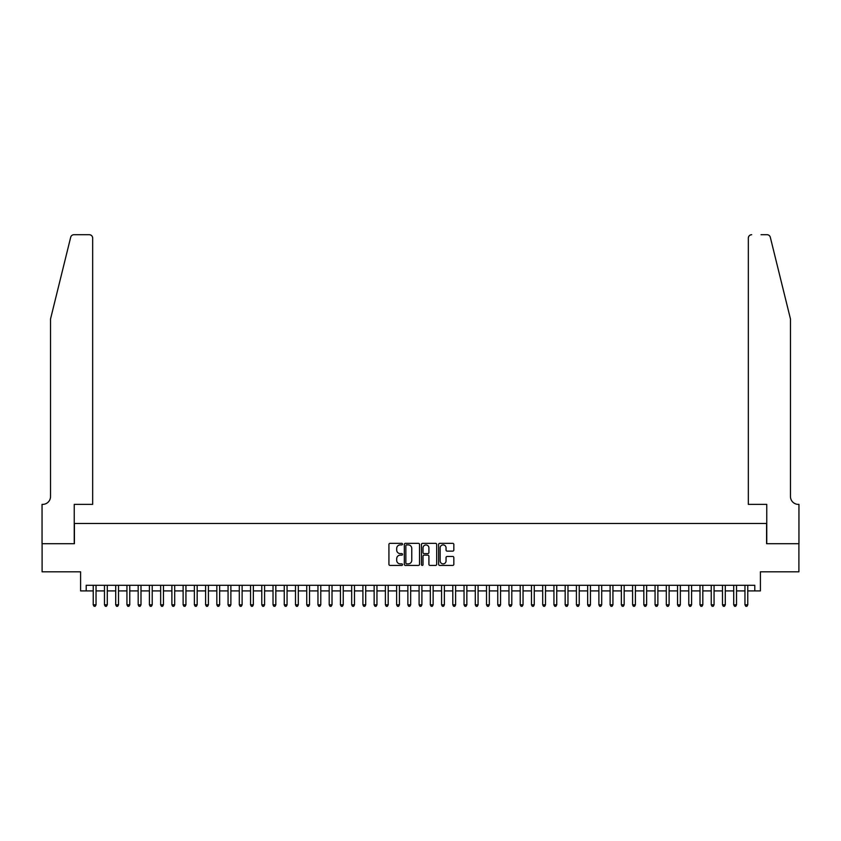 <?xml version="1.0" encoding="UTF-8"?>
<svg xmlns="http://www.w3.org/2000/svg" width="841" height="841" viewBox="0 0 841 841"><rect width="100%" height="100%" fill="white"/><g stroke="black" fill="none" stroke-linecap="round" stroke-linejoin="round"><path stroke-width="1.26" d="M402.524 544.127A0.767 0.767 0 0 0 401.746 543.36L390.035 543.36A1.104 1.104 0 0 0 388.931 544.453L388.931 564.311A1.104 1.104 0 0 0 390.035 565.415L401.746 565.415A0.767 0.767 0 0 0 402.524 564.637A0.767 0.767 0 0 0 401.746 563.869L400.232 563.869A3.532 3.532 0 0 1 396.7 560.337L396.7 558.687A3.532 3.532 0 0 1 400.232 555.155L401.746 555.155A0.767 0.767 0 0 0 402.524 554.387A0.767 0.767 0 0 0 401.746 553.609L400.232 553.609A3.532 3.532 0 0 1 396.7 550.088L396.7 548.427A3.532 3.532 0 0 1 400.232 544.894L401.746 544.894A0.767 0.767 0 0 0 402.524 544.127M452.731 551.128A1.104 1.104 0 0 0 453.835 550.025L453.835 544.453A1.104 1.104 0 0 0 452.731 543.36L439.717 543.36A1.104 1.104 0 0 0 438.613 544.453L438.613 564.311A1.104 1.104 0 0 0 439.717 565.415L452.731 565.415A1.104 1.104 0 0 0 453.835 564.311L453.835 557.583A1.104 1.104 0 0 0 452.731 556.479L447.16 556.479A1.104 1.104 0 0 0 446.056 557.583L446.056 560.915A2.954 2.954 0 0 1 443.112 563.869A2.954 2.954 0 0 1 440.158 560.915L440.158 547.848A2.954 2.954 0 0 1 443.112 544.894A2.954 2.954 0 0 1 446.056 547.848L446.056 550.025A1.104 1.104 0 0 0 447.16 551.128L452.731 551.128M86.213 590.908L86.213 585.283L754.787 585.283L754.787 590.908L760.411 590.908L760.411 571.806L798.897 571.806L798.897 543.707L766.593 543.707L766.593 523.48L74.407 523.48L74.407 543.707L42.103 543.707L42.103 571.806L80.589 571.806L80.589 590.908L93.235 590.908M419.533 544.453A1.104 1.104 0 0 0 418.429 543.36L405.415 543.36A1.104 1.104 0 0 0 404.311 544.453L404.311 564.311A1.104 1.104 0 0 0 405.415 565.415L418.429 565.415A1.104 1.104 0 0 0 419.533 564.311L419.533 544.453M422.571 543.36L435.585 543.36A1.104 1.104 0 0 1 436.689 544.453L436.689 564.311A1.104 1.104 0 0 1 435.585 565.415L430.014 565.415A1.104 1.104 0 0 1 428.91 564.311L428.91 556.258A1.104 1.104 0 0 0 427.806 555.155L424.116 555.155A1.104 1.104 0 0 0 423.012 556.258L423.012 564.637A0.767 0.767 0 0 1 422.235 565.415A0.767 0.767 0 0 1 421.467 564.637L421.467 544.453A1.104 1.104 0 0 1 422.571 543.36M96.042 590.908L104.473 590.908M107.28 590.908L115.711 590.908M118.518 590.908L126.938 590.908M129.756 590.908L138.176 590.908M140.994 590.908L149.414 590.908M152.221 590.908L160.652 590.908M163.459 590.908L171.89 590.908M174.697 590.908L183.128 590.908M185.935 590.908L194.366 590.908M197.172 590.908L205.603 590.908M208.41 590.908L216.831 590.908M219.648 590.908L228.069 590.908M230.886 590.908L239.307 590.908M242.113 590.908L250.544 590.908M253.351 590.908L261.782 590.908M264.589 590.908L273.02 590.908M275.827 590.908L284.258 590.908M287.065 590.908L295.496 590.908M298.303 590.908L306.734 590.908M309.541 590.908L317.961 590.908M320.778 590.908L329.199 590.908M332.016 590.908L340.437 590.908M343.244 590.908L351.675 590.908M354.481 590.908L362.913 590.908M365.719 590.908L374.15 590.908M376.957 590.908L385.388 590.908M388.195 590.908L396.626 590.908M399.433 590.908L407.864 590.908M410.671 590.908L419.091 590.908M421.909 590.908L430.329 590.908M433.136 590.908L441.567 590.908M444.374 590.908L452.805 590.908M455.612 590.908L464.043 590.908M466.85 590.908L475.281 590.908M478.087 590.908L486.519 590.908M489.325 590.908L497.756 590.908M500.563 590.908L508.984 590.908M511.801 590.908L520.222 590.908M523.039 590.908L531.459 590.908M534.266 590.908L542.697 590.908M545.504 590.908L553.935 590.908M556.742 590.908L565.173 590.908M567.98 590.908L576.411 590.908M579.218 590.908L587.649 590.908M590.456 590.908L598.887 590.908M601.693 590.908L610.114 590.908M612.931 590.908L621.352 590.908M624.169 590.908L632.59 590.908M635.397 590.908L643.828 590.908M646.634 590.908L655.065 590.908M657.872 590.908L666.303 590.908M669.11 590.908L677.541 590.908M680.348 590.908L688.779 590.908M691.586 590.908L700.006 590.908M702.824 590.908L711.244 590.908M714.062 590.908L722.482 590.908M725.289 590.908L733.72 590.908M736.527 590.908L744.958 590.908M747.765 590.908L754.787 590.908M406.634 544.894A0.767 0.767 0 0 0 405.856 545.672L405.856 563.102A0.767 0.767 0 0 0 406.634 563.869L408.232 563.869A3.532 3.532 0 0 0 411.764 560.337L411.764 548.427A3.532 3.532 0 0 0 408.232 544.894L406.634 544.894M428.91 547.901A2.954 2.954 0 0 0 425.956 544.957A2.954 2.954 0 0 0 423.012 547.901L423.012 552.505A1.104 1.104 0 0 0 424.116 553.609L427.806 553.609A1.104 1.104 0 0 0 428.91 552.505L428.91 547.901M96.042 585.283L96.042 604.837L93.235 604.837L93.235 585.283M96.042 604.837L95.201 606.298L94.076 606.298L93.235 604.837M70.686 237.267C71.548 235.417 71.548 235.417 70.686 237.267L50.534 318.981L50.534 496.516A7.863 7.863 0 0 1 42.67 504.379L42.05 504.379L42.05 543.707L74.239 543.707L74.239 504.379L92.668 504.379L92.668 238.077A3.375 3.375 0 0 0 89.304 234.702L73.966 234.702A3.375 3.375 0 0 0 70.686 237.267M79.969 234.702L89.304 234.702C91.333 234.912 92.457 236.037 92.668 238.077L92.668 504.379M50.534 496.516A7.863 7.863 0 0 1 42.67 504.379M784.285 293.919L770.314 237.267L790.466 318.981L790.466 496.516A7.863 7.863 0 0 0 798.33 504.379L798.95 504.379L798.95 543.707L766.761 543.707L766.761 504.379L748.332 504.379L748.332 238.077L748.332 504.379M761.031 234.702L767.034 234.702A3.375 3.375 0 0 1 770.314 237.267M751.696 234.702A3.375 3.375 0 0 0 748.332 238.077C748.543 236.037 749.667 234.912 751.696 234.702M790.466 496.516A7.863 7.863 0 0 0 798.33 504.379M107.28 585.283L107.28 604.837L104.473 604.837L104.473 585.283M107.28 604.837L106.439 606.298L105.314 606.298L104.473 604.837M118.518 585.283L118.518 604.837L115.711 604.837L115.711 585.283M118.518 604.837L117.677 606.298L116.552 606.298L115.711 604.837M129.756 585.283L129.756 604.837L126.938 604.837L126.938 585.283M129.756 604.837L128.904 606.298L127.79 606.298L126.938 604.837M140.994 585.283L140.994 604.837L138.176 604.837L138.176 585.283M140.994 604.837L140.142 606.298L139.017 606.298L138.176 604.837M152.221 585.283L152.221 604.837L149.414 604.837L149.414 585.283M152.221 604.837L151.38 606.298L150.255 606.298L149.414 604.837M163.459 585.283L163.459 604.837L160.652 604.837L160.652 585.283M163.459 604.837L162.618 606.298L161.493 606.298L160.652 604.837M174.697 585.283L174.697 604.837L171.89 604.837L171.89 585.283M174.697 604.837L173.856 606.298L172.731 606.298L171.89 604.837M185.935 585.283L185.935 604.837L183.128 604.837L183.128 585.283M185.935 604.837L185.094 606.298L183.969 606.298L183.128 604.837M197.172 585.283L197.172 604.837L194.366 604.837L194.366 585.283M197.172 604.837L196.331 606.298L195.207 606.298L194.366 604.837M208.41 585.283L208.41 604.837L205.603 604.837L205.603 585.283M208.41 604.837L207.569 606.298L206.444 606.298L205.603 604.837M219.648 585.283L219.648 604.837L216.831 604.837L216.831 585.283M219.648 604.837L218.807 606.298L217.682 606.298L216.831 604.837M230.886 585.283L230.886 604.837L228.069 604.837L228.069 585.283M230.886 604.837L230.035 606.298L228.92 606.298L228.069 604.837M242.113 585.283L242.113 604.837L239.307 604.837L239.307 585.283M242.113 604.837L241.272 606.298L240.148 606.298L239.307 604.837M253.351 585.283L253.351 604.837L250.544 604.837L250.544 585.283M253.351 604.837L252.51 606.298L251.385 606.298L250.544 604.837M264.589 585.283L264.589 604.837L261.782 604.837L261.782 585.283M264.589 604.837L263.748 606.298L262.623 606.298L261.782 604.837M275.827 585.283L275.827 604.837L273.02 604.837L273.02 585.283M275.827 604.837L274.986 606.298L273.861 606.298L273.02 604.837M287.065 585.283L287.065 604.837L284.258 604.837L284.258 585.283M287.065 604.837L286.224 606.298L285.099 606.298L284.258 604.837M298.303 585.283L298.303 604.837L295.496 604.837L295.496 585.283M298.303 604.837L297.462 606.298L296.337 606.298L295.496 604.837M309.541 585.283L309.541 604.837L306.734 604.837L306.734 585.283M309.541 604.837L308.7 606.298L307.575 606.298L306.734 604.837M320.778 585.283L320.778 604.837L317.961 604.837L317.961 585.283M320.778 604.837L319.927 606.298L318.813 606.298L317.961 604.837M332.016 585.283L332.016 604.837L329.199 604.837L329.199 585.283M332.016 604.837L331.165 606.298L330.04 606.298L329.199 604.837M343.244 585.283L343.244 604.837L340.437 604.837L340.437 585.283M343.244 604.837L342.403 606.298L341.278 606.298L340.437 604.837M354.481 585.283L354.481 604.837L351.675 604.837L351.675 585.283M354.481 604.837L353.64 606.298L352.516 606.298L351.675 604.837M365.719 585.283L365.719 604.837L362.913 604.837L362.913 585.283M365.719 604.837L364.878 606.298L363.754 606.298L362.913 604.837M376.957 585.283L376.957 604.837L374.15 604.837L374.15 585.283M376.957 604.837L376.116 606.298L374.991 606.298L374.15 604.837M388.195 585.283L388.195 604.837L385.388 604.837L385.388 585.283M388.195 604.837L387.354 606.298L386.229 606.298L385.388 604.837M399.433 585.283L399.433 604.837L396.626 604.837L396.626 585.283M399.433 604.837L398.592 606.298L397.467 606.298L396.626 604.837M410.671 585.283L410.671 604.837L407.864 604.837L407.864 585.283M410.671 604.837L409.83 606.298L408.705 606.298L407.864 604.837M421.909 585.283L421.909 604.837L419.091 604.837L419.091 585.283M421.909 604.837L421.057 606.298L419.943 606.298L419.091 604.837M433.136 585.283L433.136 604.837L430.329 604.837L430.329 585.283M433.136 604.837L432.295 606.298L431.17 606.298L430.329 604.837M444.374 585.283L444.374 604.837L441.567 604.837L441.567 585.283M444.374 604.837L443.533 606.298L442.408 606.298L441.567 604.837M455.612 585.283L455.612 604.837L452.805 604.837L452.805 585.283M455.612 604.837L454.771 606.298L453.646 606.298L452.805 604.837M466.85 585.283L466.85 604.837L464.043 604.837L464.043 585.283M466.85 604.837L466.009 606.298L464.884 606.298L464.043 604.837M478.087 585.283L478.087 604.837L475.281 604.837L475.281 585.283M478.087 604.837L477.246 606.298L476.122 606.298L475.281 604.837M489.325 585.283L489.325 604.837L486.519 604.837L486.519 585.283M489.325 604.837L488.484 606.298L487.36 606.298L486.519 604.837M500.563 585.283L500.563 604.837L497.756 604.837L497.756 585.283M500.563 604.837L499.722 606.298L498.597 606.298L497.756 604.837M511.801 585.283L511.801 604.837L508.984 604.837L508.984 585.283M511.801 604.837L510.96 606.298L509.835 606.298L508.984 604.837M523.039 585.283L523.039 604.837L520.222 604.837L520.222 585.283M523.039 604.837L522.187 606.298L521.073 606.298L520.222 604.837M534.266 585.283L534.266 604.837L531.459 604.837L531.459 585.283M534.266 604.837L533.425 606.298L532.3 606.298L531.459 604.837M545.504 585.283L545.504 604.837L542.697 604.837L542.697 585.283M545.504 604.837L544.663 606.298L543.538 606.298L542.697 604.837M556.742 585.283L556.742 604.837L553.935 604.837L553.935 585.283M556.742 604.837L555.901 606.298L554.776 606.298L553.935 604.837M567.98 585.283L567.98 604.837L565.173 604.837L565.173 585.283M567.98 604.837L567.139 606.298L566.014 606.298L565.173 604.837M579.218 585.283L579.218 604.837L576.411 604.837L576.411 585.283M579.218 604.837L578.377 606.298L577.252 606.298L576.411 604.837M590.456 585.283L590.456 604.837L587.649 604.837L587.649 585.283M590.456 604.837L589.615 606.298L588.49 606.298L587.649 604.837M601.693 585.283L601.693 604.837L598.887 604.837L598.887 585.283M601.693 604.837L600.852 606.298L599.728 606.298L598.887 604.837M612.931 585.283L612.931 604.837L610.114 604.837L610.114 585.283M612.931 604.837L612.08 606.298L610.965 606.298L610.114 604.837M624.169 585.283L624.169 604.837L621.352 604.837L621.352 585.283M624.169 604.837L623.318 606.298L622.193 606.298L621.352 604.837M635.397 585.283L635.397 604.837L632.59 604.837L632.59 585.283M635.397 604.837L634.556 606.298L633.431 606.298L632.59 604.837M646.634 585.283L646.634 604.837L643.828 604.837L643.828 585.283M646.634 604.837L645.793 606.298L644.669 606.298L643.828 604.837M657.872 585.283L657.872 604.837L655.065 604.837L655.065 585.283M657.872 604.837L657.031 606.298L655.906 606.298L655.065 604.837M669.11 585.283L669.11 604.837L666.303 604.837L666.303 585.283M669.11 604.837L668.269 606.298L667.144 606.298L666.303 604.837M680.348 585.283L680.348 604.837L677.541 604.837L677.541 585.283M680.348 604.837L679.507 606.298L678.382 606.298L677.541 604.837M691.586 585.283L691.586 604.837L688.779 604.837L688.779 585.283M691.586 604.837L690.745 606.298L689.62 606.298L688.779 604.837M702.824 585.283L702.824 604.837L700.006 604.837L700.006 585.283M702.824 604.837L701.983 606.298L700.858 606.298L700.006 604.837M714.062 585.283L714.062 604.837L711.244 604.837L711.244 585.283M714.062 604.837L713.21 606.298L712.096 606.298L711.244 604.837M725.289 585.283L725.289 604.837L722.482 604.837L722.482 585.283M725.289 604.837L724.448 606.298L723.323 606.298L722.482 604.837M736.527 585.283L736.527 604.837L733.72 604.837L733.72 585.283M736.527 604.837L735.686 606.298L734.561 606.298L733.72 604.837M747.765 585.283L747.765 604.837L744.958 604.837L744.958 585.283M747.765 604.837L746.924 606.298L745.799 606.298L744.958 604.837"/></g></svg>
